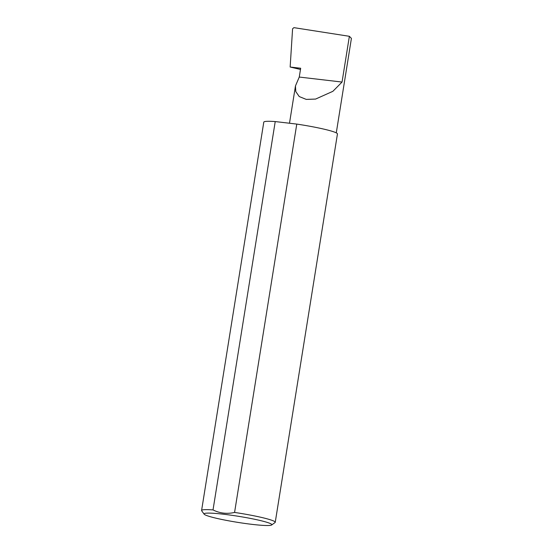 <?xml version="1.0" encoding="UTF-8"?>
<svg xmlns="http://www.w3.org/2000/svg" width="553" height="553" viewBox="0 0 553 553"><rect width="100%" height="100%" fill="white"/><g stroke="black" fill="none" stroke-linecap="round" stroke-linejoin="round"><path stroke-width="0.83" d="M299.263 77.054L295.468 85.915L295.779 91.57L299.242 96.561L306.231 99.395L315.583 99.07L332.871 91.321L342.044 82.051L299.263 77.054L300.673 68.247L290.152 67.024L292.585 28.784L293.913 27.65L349.372 36.304L351.411 38.385L336.279 132.858M268.71 522.903A34.314 3.048 -170.9 0 0 229.433 514.967A34.314 3.048 -170.9 0 0 204.154 514.172A34.314 3.048 -170.9 0 0 207.181 515.721A34.314 3.048 -170.9 0 0 243.493 523.242A34.314 3.048 -170.9 0 0 271.647 524.984A34.314 3.048 -170.9 0 0 268.71 522.903M204.154 514.172L201.686 510.792A37.3 3.318 9.1 0 1 201.589 510.481A37.3 3.318 9.1 0 1 213.023 509.914C219.818 513.336 227 514.179 234.576 512.431A37.3 3.318 9.1 0 1 271.855 520.283A37.3 3.318 9.1 0 1 275.242 522.274A37.3 3.318 9.1 0 1 275.048 522.544L271.647 524.984M234.576 512.431L296.774 124.086A37.3 3.318 9.1 0 1 334.053 131.939A37.3 3.318 9.1 0 1 337.448 133.93L275.242 522.274M300.479 69.457L290.152 67.024M349.372 36.304L342.044 82.051M213.023 509.914L275.228 121.57A37.3 3.318 9.1 0 0 263.788 122.137L201.589 510.481M296.774 124.086L275.228 121.57M295.468 85.915L289.495 123.236"/></g></svg>
